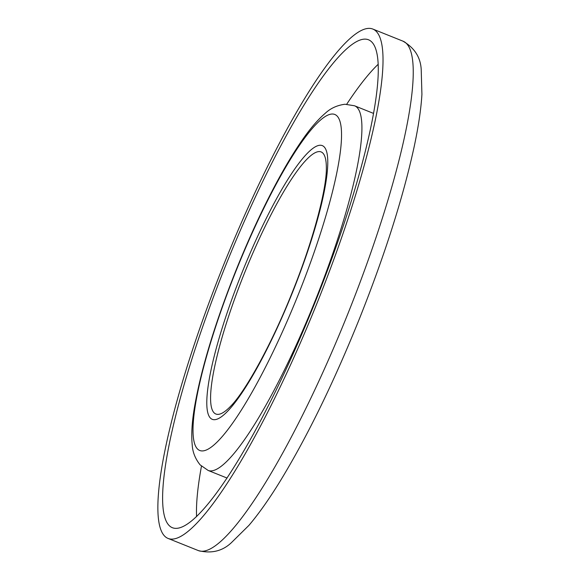 <?xml version="1.0" encoding="UTF-8"?>
<svg xmlns="http://www.w3.org/2000/svg" width="580" height="580" viewBox="0 0 580 580"><rect width="100%" height="100%" fill="white"/><g stroke="black" fill="none" stroke-linecap="round" stroke-linejoin="round"><path stroke-width="0.87" d="M216.057 414.084A141.223 25.962 111.9 0 1 244.079 274.108A141.223 25.962 111.9 0 1 320.943 151.851A141.223 25.962 111.9 0 1 326.351 168.048C326.743 188.746 312.946 241.36 292.537 291.646C272.426 342.7 245.623 391.152 230.862 406A141.223 25.962 111.9 0 1 216.057 414.084M346.724 104.212A262.936 48.343 111.9 0 1 378.051 64.402M224.975 267.257A262.936 48.343 111.9 0 1 368.365 39.723A262.936 48.343 111.9 0 1 315.911 300.237A262.936 48.343 111.9 0 1 172.521 527.764A262.936 48.343 111.9 0 1 224.975 267.257M317.912 300.962A274.492 50.467 111.9 0 1 168.215 538.494A274.492 50.467 111.9 0 1 222.974 266.532A274.492 50.467 111.9 0 1 372.672 29A274.492 50.467 111.9 0 1 317.912 300.962M196.576 516.628A262.936 48.343 111.9 0 1 201.456 466.211M292.791 291.726A147.494 27.115 111.9 0 1 212.505 419.42A147.494 27.115 111.9 0 1 241.773 273.231A147.494 27.115 111.9 0 1 322.052 145.529A147.494 27.115 111.9 0 1 292.791 291.726M298.591 293.835A181.069 33.292 111.9 0 1 200.042 450.595A181.069 33.292 111.9 0 1 235.966 271.121A181.069 33.292 111.9 0 1 334.522 114.362A181.069 33.292 111.9 0 1 298.591 293.835M208.162 470.46L200.136 464.885C195.185 458.649 192.538 451.885 192.198 444.613C191.219 434.637 191.944 422.378 194.373 407.834C200.926 369.649 214.701 324.046 235.719 271.041C249.052 237.786 263.044 207.618 277.689 180.54C285.643 165.887 293.32 153.135 300.715 142.281C309.285 129.601 317.485 119.915 325.322 113.238C330.564 108.293 337.111 105.292 344.955 104.248L354.51 105.77A196.482 36.12 111.9 0 1 315.317 300.44A196.482 36.12 111.9 0 1 208.162 470.46L227.085 478.058M348.138 313.091A274.492 50.467 111.9 0 1 198.44 550.623C211.345 553.798 222.292 551.181 231.282 542.779L248.965 525.328C258.861 513.67 269.41 498.706 280.611 480.428C307.719 435.819 334.109 381.625 359.781 317.847C384.728 255.099 402.716 198.701 413.75 148.654C418.289 127.701 421.015 109.598 421.921 94.337L421.211 69.498C420.522 57.21 414.417 47.756 402.897 41.129A274.492 50.467 111.9 0 1 348.138 313.091M168.215 538.494L198.44 550.623M372.672 29L402.897 41.129M354.51 105.77L373.433 113.368"/></g></svg>
